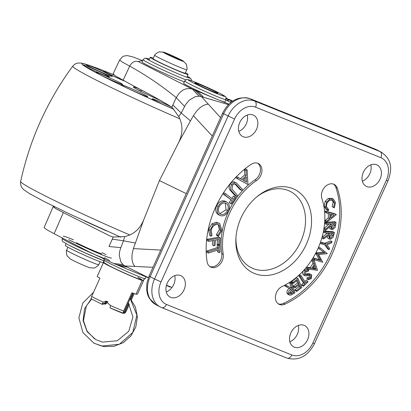 <?xml version="1.0" encoding="UTF-8"?>
<svg xmlns="http://www.w3.org/2000/svg" width="411" height="411" viewBox="0 0 411 411"><rect width="100%" height="100%" fill="white"/><g stroke="black" fill="none" stroke-linecap="round" stroke-linejoin="round"><path stroke-width="0.62" d="M106.382 230.864L84.286 220.861M113.297 237.024L124.574 236.597L123.516 240.8L112.249 239.135L113.297 237.024L110.333 236.155L63.33 212.61L55.624 208.536L53.127 206.682L54.904 206.908M124.574 236.597C133.667 234.65 140.105 228.927 143.891 219.417L133.38 248.614L160.788 250.068M178.77 116.575L181.21 113.015L172.841 104.939L171.942 107.143L178.77 116.575C183.157 125.042 183.013 133.894 178.338 143.126L159.437 180.599L143.891 219.417M159.437 180.599L186.27 193.632M63.268 236.268A26.458 1.248 -155.7 0 1 73.543 239.803M102.046 252.673A26.458 1.248 -155.7 0 1 105.915 254.625M111.494 258.041A26.458 1.248 -155.7 0 1 95.347 252.03A26.458 1.248 -155.7 0 1 68.848 239.685M109.706 260.559A22.677 1.069 -155.7 0 1 104.928 257.635L103.891 259.927A22.677 1.069 24.3 0 0 108.674 262.855A22.677 1.069 24.3 0 0 131.386 273.438A22.677 1.069 24.3 0 0 145.227 278.591L146.018 276.85M63.33 212.61L54.124 233.746L88.617 251.63L113.636 263.461L123.002 264.607L124.954 265.963L153.005 267.299M54.124 233.746L46.53 229.569L44.111 227.617L53.127 206.682M119.298 265.83L125.242 266.939L126.778 266.847L148.392 277.651M167.488 285.609L171.998 287.459M126.778 266.847L124.954 265.963L116.688 264.725L119.159 265.773L125.242 266.939M133.38 248.614L132.183 253.87C131.469 259.454 132.404 263.646 134.972 266.451M135.301 243.024L123.516 240.8L120.813 247.653L109.038 246.513L112.306 239.14M120.813 247.653L119.611 251.573L119.247 255.231L120.772 261.735L123.002 264.607M116.087 264.463L116.688 264.725M228.896 104.147L196.905 90.97L202.474 95.886L203.363 97.237L228.413 104.63M203.363 97.237L201.426 96.6L220.568 117.664M171.942 107.143C159.473 99.693 146.758 92.665 133.806 86.058L115.465 75.963L113.087 73.877L119.658 59.98L122.082 61.938L129.696 66.13C145.936 75.095 161.456 85.601 176.252 97.648C180.47 90.163 185.839 87.317 192.358 89.12L196.905 90.97L202.474 95.886M185.808 79.791A26.458 1.248 -155.7 0 1 148.602 63.042A26.458 1.248 -155.7 0 1 143.023 59.631L141.985 61.922A26.458 1.248 24.3 0 0 147.564 65.339A26.458 1.248 24.3 0 0 184.277 81.892M183.645 83.289A22.677 1.069 24.3 0 0 188.428 86.218A22.677 1.069 24.3 0 0 211.141 96.801A22.677 1.069 24.3 0 0 224.987 101.954L226.019 99.657A22.677 1.069 -155.7 0 1 212.179 94.509A22.677 1.069 -155.7 0 1 189.466 83.921A22.677 1.069 -155.7 0 1 184.683 80.993L183.645 83.289M226.173 97.988L228.018 99.072L227.329 100.536L225.834 100.068L226.507 98.63L226.245 98.527M230.9 102.39L227.689 100.988L228.341 99.539L232.472 101.106M228.002 99.097L229.076 99.596L228.007 99.092M178.338 143.126L190.457 120.87L181.21 113.015L185.674 104.471L189.281 100.12L195.302 96.667L199.042 96.205L192.358 89.12L138.045 61.501L142.571 60.633L133.159 57.037L127.41 55.588L124.091 56.009L122.55 56.744L119.658 59.98M190.457 120.87L193.406 115.676L212.276 136.031M193.406 115.676L196.607 111.186C200.321 106.824 204.205 104.471 208.259 104.137M172.877 104.985L176.252 97.648L184.575 106.434M199.042 96.205L201.426 96.6L194.809 90.117M170.699 286.924L171.567 287.284M171.526 287.376L171.819 287.505M232.41 101.276L228.629 99.673L227.977 101.116M228.629 99.673L228.341 99.539M231.188 100.798L230.535 102.241M232.446 101.121L229.163 99.4L232.739 101.06M229.163 99.4L228.994 99.77M170.272 286.75L170.097 287.13L170.39 286.796M170.097 287.13L166.902 285.671L167.015 285.419M226.507 98.63L227.982 99.087L227.329 100.536M225.922 98.306L227.026 98.65L226.199 98.095M197.563 84.476A12.597 0.596 24.3 0 0 210.18 90.353A12.597 0.596 24.3 0 0 217.871 93.22A12.597 0.596 24.3 0 0 215.215 91.591A12.597 0.596 24.3 0 0 202.592 85.709A12.597 0.596 24.3 0 0 194.906 82.847A12.597 0.596 24.3 0 0 197.563 84.476M76.425 242.737A15.639 0.735 24.3 0 0 92.079 250.032A15.639 0.735 24.3 0 0 101.635 253.592L101.193 254.496M186.794 69.721L185.238 73.163A17.637 0.832 24.3 0 1 179.453 71.237A17.637 0.832 24.3 0 1 162.186 63.587A17.637 0.832 24.3 0 1 153.087 58.645L154.644 55.208A17.637 0.832 24.3 0 0 154.644 55.208A17.637 0.832 24.3 0 0 163.737 60.145A17.637 0.832 24.3 0 0 181.004 67.8A17.637 0.832 24.3 0 0 186.794 69.721A17.637 0.832 24.3 0 0 186.794 69.716C187.483 69.983 186.573 63.381 186.06 63.921L183.229 61.034A11.338 0.534 24.3 0 0 166.691 53.302A11.338 0.534 24.3 0 0 163.516 52.135A11.338 0.534 24.3 0 0 167.452 54.576A11.338 0.534 24.3 0 0 179.92 60.16A11.338 0.534 24.3 0 0 183.229 61.034M153.303 58.177A20.786 0.981 24.3 0 0 150.215 57.35A20.786 0.981 24.3 0 0 160.937 63.171A20.786 0.981 24.3 0 0 181.292 72.192A20.786 0.981 24.3 0 0 188.11 74.458A20.786 0.981 24.3 0 0 185.453 72.69M165.51 53.502L178.302 59.42L180.069 60.134L175.862 57.905L181.102 59.955L168.31 54.036L166.542 53.327L170.75 55.557L165.51 53.502M98.753 264.715A17.637 0.832 -155.7 0 1 98.748 264.72A17.637 0.832 -155.7 0 1 87.928 260.682A17.637 0.832 -155.7 0 1 70.317 252.472A17.637 0.832 -155.7 0 1 66.597 250.201A17.637 0.832 -155.7 0 1 66.597 250.196C65.914 249.934 66.818 256.541 67.337 256.002L70.168 258.889A11.338 0.534 -155.7 0 0 72.141 259.988A11.338 0.534 -155.7 0 0 81.974 264.617A11.338 0.534 -155.7 0 0 89.875 267.787L93.914 268.003C93.852 268.743 99.4 265.054 98.748 264.72L100.094 261.745M103.7 261.411L103.176 262.567A20.786 0.981 -155.7 0 1 90.487 257.846A20.786 0.981 -155.7 0 1 69.665 248.141A20.786 0.981 -155.7 0 1 65.282 245.459L66.084 243.682M141.209 91.072A22.677 1.069 24.3 0 0 137.51 89.644M161.693 100.988A23.936 1.125 -155.7 0 1 133.364 87.086A23.936 1.125 -155.7 0 1 134.705 87.224A23.936 1.125 -155.7 0 1 138.456 88.55M307.603 339.645A11.97 9.021 117.4 0 0 304.726 325.64A11.97 9.021 117.4 0 0 290.834 332.889A11.97 9.021 117.4 0 0 293.711 346.894A11.97 9.021 117.4 0 0 307.603 339.645M289.853 341.747A11.97 9.021 117.4 0 0 297.312 334.313A11.97 9.021 117.4 0 0 298.299 325.455M184.036 289.837A11.97 9.021 117.4 0 0 181.159 275.827A11.97 9.021 117.4 0 0 167.262 283.076A11.97 9.021 117.4 0 0 170.139 297.081A11.97 9.021 117.4 0 0 184.036 289.837M166.28 291.933A11.97 9.021 117.4 0 0 173.745 284.499A11.97 9.021 117.4 0 0 174.726 275.642M256.541 129.254A11.97 9.021 117.4 0 0 253.664 115.25A11.97 9.021 117.4 0 0 239.767 122.493A11.97 9.021 117.4 0 0 242.644 136.498A11.97 9.021 117.4 0 0 256.541 129.254M238.786 131.35A11.97 9.021 117.4 0 0 246.251 123.922A11.97 9.021 117.4 0 0 247.232 115.059M380.108 179.068A11.97 9.021 117.4 0 0 377.231 165.063A11.97 9.021 117.4 0 0 363.339 172.307A11.97 9.021 117.4 0 0 366.216 186.311A11.97 9.021 117.4 0 0 380.108 179.068M362.358 181.164A11.97 9.021 117.4 0 0 369.818 173.735A11.97 9.021 117.4 0 0 370.799 164.873M241.026 217.907A46.618 35.141 -62.6 0 1 257.764 196.073A46.618 35.141 -62.6 0 1 301.72 194.495A46.618 35.141 -62.6 0 1 306.344 244.237A46.618 35.141 -62.6 0 1 262.521 275.396A46.618 35.141 -62.6 0 1 235.909 238.231A46.618 35.141 -62.6 0 1 241.026 217.907M256.926 196.751A42.836 32.294 -62.6 0 1 296.804 196.237A42.836 32.294 -62.6 0 1 300.754 241.642A42.836 32.294 -62.6 0 1 260.913 270.315A42.836 32.294 -62.6 0 1 235.981 237.157M276.521 292.452A10.08 7.598 117.4 0 0 278.946 304.248A10.08 7.598 117.4 0 0 284.946 304.155A83.156 62.688 117.4 0 0 337.313 188.176A10.08 7.598 117.4 0 0 334.241 184.426A10.08 7.598 117.4 0 0 322.543 190.529A10.08 7.598 117.4 0 0 321.89 198.575A62.996 47.491 -62.6 0 1 282.218 286.441A10.08 7.598 117.4 0 0 276.521 292.452M278.237 303.811A10.08 7.598 117.4 0 0 283.477 303.395A83.156 62.688 117.4 0 0 335.844 187.411A10.08 7.598 117.4 0 0 333.48 184.097M215.431 207.586A83.156 62.688 117.4 0 0 207.087 261.74A10.08 7.598 117.4 0 0 210.524 266.97A10.08 7.598 117.4 0 0 219.566 264.735A10.08 7.598 117.4 0 0 223.235 254.306A62.996 47.491 -62.6 0 1 229.554 213.278A62.996 47.491 -62.6 0 1 256.526 180.578A10.08 7.598 117.4 0 0 261.894 171.546A10.08 7.598 117.4 0 0 258.416 163.552A10.08 7.598 117.4 0 0 251.034 164.421A83.156 62.688 117.4 0 0 215.431 207.586M209.816 266.539A10.08 7.598 117.4 0 0 218.467 263.585A10.08 7.598 117.4 0 0 221.765 253.546A62.996 47.491 -62.6 0 1 228.084 212.518A62.996 47.491 -62.6 0 1 255.056 179.818A10.08 7.598 117.4 0 0 257.656 163.224M245.162 181.369L244.982 178.189M219.818 213.643L226.065 209.826L225.3 203.07M289.462 293.279L292.303 291.656L291.748 289.76M312.771 268.126L314.538 268.409L313.922 266.528M329.514 237.353L331.302 234.763L331.636 233.422M331.472 227.679L333.213 224.817L333.357 223.738M330.727 215.955L332.386 214.634M246.636 182.196L246.343 176.961L242.87 180.09L246.636 182.196M220.476 214.085L220.722 214.203C223.425 215.04 225.696 213.833 227.535 210.591C228.855 207.123 228.3 204.683 225.86 203.27C223.178 202.438 220.928 203.63 219.109 206.851C217.738 210.329 218.277 212.78 220.722 214.203L220.286 213.977M227.535 210.591L226.065 209.826M293.773 292.416L292.807 289.113L291.224 290.084L289.431 293.182L290.058 293.988L292.154 293.418L293.773 292.416L292.303 291.656M316.008 269.174L314.764 265.367L312.427 268.599L316.008 269.174L314.538 268.409M330.084 238.02L330.557 238.149L332.771 235.524L333.264 233.551L330.151 233.304L329.663 235.231C329.129 236.808 329.427 237.784 330.557 238.149L329.72 237.717M332.771 235.524L331.302 234.763M332.72 228.48L334.682 225.582L334.95 223.599L331.723 223.877L331.451 225.814L332.037 228.357L332.72 228.48L331.554 227.874M334.179 215.138L330.732 214.167L330.721 217.897L334.179 215.138M247.956 184.226L247.705 184.447L237.342 178.615L238.437 177.634L241.884 179.52L246.256 175.579L245.994 170.827L247.124 169.81L247.956 184.226M235.313 183.969L236.078 184.364C234.943 183.625 233.787 183.933 232.6 185.289L231.927 189.014L237.43 195.353L236.541 196.432L232.097 191.485C230.134 189.661 230.052 187.354 231.85 184.565C233.237 182.869 234.712 182.289 236.274 182.813L242.433 189.291L241.54 190.37L235.709 184.118M231.85 184.565L230.381 183.804C231.763 182.109 233.237 181.523 234.804 182.052L234.866 182.083M233.201 199.494L234.938 196.818L235.78 197.46L231.521 204.02L230.679 203.378L232.41 200.712L224.601 194.793L225.392 193.576L233.201 199.494M225.033 201.169L226.79 202.068L225.033 201.169C221.688 200.167 218.893 201.683 216.659 205.706L218.128 206.471C220.368 202.443 223.158 200.928 226.502 201.929C229.497 203.686 230.175 206.697 228.531 210.956C226.281 215.045 223.471 216.571 220.09 215.534L218.313 214.624M220.09 215.534C217.1 213.761 216.448 210.735 218.128 206.471M221.955 230.499L218.323 236.412L217.866 235.323L220.841 230.494L218.919 224.838L217.249 224.432C214.167 224.699 212.138 226.667 211.162 230.34L212.009 235.179L211.105 236.243L210.113 230.237L213.273 224.637L217.65 222.993L219.633 223.471L221.955 230.499M208.675 240.034L220.245 237.938L219.808 244.679L218.667 244.884L219.022 239.474L215.4 240.132L215.051 245.537L213.91 245.747L214.265 240.337L208.588 241.37L208.675 240.034L207.206 239.274L218.775 237.173L220.245 237.938M218.78 248.336L218.642 245.418L219.767 245.048L220.101 252.21L218.976 252.58L218.842 249.667L208.403 253.084L208.341 251.748L218.78 248.336L217.311 247.576L217.172 244.653L217.82 244.442M292.129 283.081L294.964 292.796L291.034 295.083L289.411 295.041L288.476 293.778C288.188 291.764 288.984 290.233 290.88 289.195L286.262 286.724L287.397 286.02L292.005 288.491L292.529 288.168L291.214 283.652L292.129 283.081L290.659 282.321L289.74 282.886L291.214 283.652M297.96 278.591L301.869 287.536L296.865 291.435L296.48 290.551L300.616 287.335L299.393 284.54L295.288 287.731L294.908 286.852L299.008 283.662L297.477 280.158L293.372 283.349L292.986 282.465L297.96 278.591L296.49 277.831L291.517 281.705L292.986 282.465M305.702 282.896L307.515 281.134L308.003 281.905L303.549 286.226L303.061 285.455L304.875 283.698L300.364 276.531L301.191 275.724L305.702 282.896M310.151 275.468L310.947 275.879L309.73 275.478L305.168 275.909L304.618 275.452C303.827 274.07 304.048 272.611 305.27 271.08L308.784 270.042L308.42 271.137L305.892 271.707L305.435 274.512L306.252 274.938L310.444 274.312L311.718 274.969L311.184 278.74L308.24 279.788L308.517 278.643L310.613 277.975L310.947 275.879L310.593 275.581M305.435 274.512L306.252 274.938L305.44 274.517M317.508 270.33L307.479 268.964L308.214 267.946L311.481 268.434L314.42 264.36L313.29 260.908L314.05 259.85L317.508 270.33M319.727 248.881L320.251 247.869L327.284 253.644L318.592 254.527L322.789 262.295L314.112 259.68L314.646 258.647L320.827 260.564L317.241 253.654L324.885 252.868L318.253 248.121L318.782 247.109L320.251 247.869M326.257 243.995L332.057 241.617L331.6 242.88L327.017 244.766L329.586 248.439L329.129 249.703L325.861 245.074L321.721 244.016L322.116 242.937L326.257 243.995L324.788 243.23L330.588 240.851L332.057 241.617M325.281 231.773L334.436 232.508L333.131 237.25L330.264 239.315L329.488 239.099L328.759 235.251L323.508 238.94L323.853 237.553L329.103 233.874L329.262 233.232L325.009 232.893L325.281 231.773L323.811 231.013L332.967 231.742L334.436 232.508M326.534 223.214L336.028 222.397L335.263 227.185L332.566 229.646L331.472 229.461L330.526 225.988L325.574 230.412L325.759 229.019L330.716 224.601L330.798 223.959L326.385 224.339L326.534 223.214L325.065 222.454L326.632 222.32L326.658 221.159L329.802 218.621L329.812 213.92L326.683 213.042L326.688 211.829L336.203 214.47L336.198 214.737L326.653 222.33L325.183 221.57L325.188 220.394L328.332 217.856L328.343 213.509M335.525 202.484L334.277 207.93L333.578 207.385L334.6 202.936L332.838 200.239L329.833 200.352C327.356 201.796 326.262 203.943 326.55 206.795L328.687 209.687L328.255 210.766L325.651 207.154L326.601 202.114L329.74 199.227L333.372 199.124L335.525 202.484M328.338 209.523L328.081 209.374M247.124 169.81L245.655 169.044L244.524 170.067L245.994 170.827M246.256 175.579L244.786 174.819L244.524 170.067M240.44 178.734L244.786 174.819M238.437 177.634L236.967 176.874L235.873 177.855L237.342 178.615M247.705 184.447L235.873 177.855M236.541 196.432L235.071 195.672L230.628 190.725C228.665 188.901 228.583 186.594 230.381 183.804M241.54 190.37L240.07 189.605L234.609 183.604M225.392 193.576L223.923 192.81L223.132 194.033L224.601 194.793M232.41 200.712L223.132 194.033M230.679 203.378L229.21 202.618L230.941 199.952M231.521 204.02L229.21 202.618M234.938 196.818L233.469 196.057L231.886 198.498M219.566 215.261L218.621 214.773C215.631 212.996 214.979 209.975 216.659 205.706M217.65 222.993L216.181 222.233L219.633 223.471M213.273 224.637L211.804 223.872L216.181 222.233M210.113 230.237L208.644 229.472L211.804 223.872M211.105 236.243L209.636 235.477L208.644 229.472M220.841 230.494L219.371 229.734L218.128 224.545M217.866 235.323L216.397 234.563L219.371 229.734M218.323 236.412L216.854 235.652L216.397 234.563M208.588 241.37L207.118 240.605L207.206 239.274M213.91 245.747L212.441 244.982L212.723 240.615M218.667 244.884L217.198 244.119L217.481 239.757M208.341 251.748L206.872 250.987L217.311 247.576M208.403 253.084L206.933 252.318L206.872 250.987M218.976 252.58L217.506 251.82L217.429 250.129M219.767 245.048L219.243 244.776M218.642 245.418L217.172 244.653M292.529 288.168L291.06 287.407L289.74 282.886M290.562 287.715L291.06 287.407M287.397 286.02L285.928 285.255L284.792 285.958L286.262 286.724M290.88 289.195L284.792 285.958M288.476 293.778L287.006 293.012C286.719 290.998 287.515 289.472 289.406 288.43M289.411 295.041L287.941 294.276L287.006 293.012M293.372 283.349L291.902 282.588L291.517 281.705M299.008 283.662L297.538 282.902L296.629 280.816M294.908 286.852L293.439 286.092L297.538 282.902M295.288 287.731L293.819 286.97L293.439 286.092M300.616 287.335L299.146 286.575L298.545 285.198M296.48 290.551L295.011 289.791L299.146 286.575M296.865 291.435L295.396 290.669L295.011 289.791M301.191 275.724L299.722 274.964L298.895 275.766L300.364 276.531M304.875 283.698L303.405 282.938L298.895 275.766M303.061 285.455L301.592 284.695L303.405 282.938M303.549 286.226L302.08 285.465L301.592 284.695M307.515 281.134L306.046 280.369L304.844 281.535M304.618 275.452L303.148 274.687C302.357 273.305 302.578 271.851 303.801 270.32L307.315 269.282L308.784 270.042M305.27 271.08L303.801 270.32M305.168 275.909L303.148 274.687M310.613 277.975L309.144 277.209L309.478 275.118M308.517 278.643L307.048 277.882L309.144 277.209M308.24 279.788L306.77 279.028L307.048 277.882M310.444 274.312L308.974 273.551L311.173 274.507M304.782 274.178L308.974 273.551M314.05 259.85L312.581 259.089L311.821 260.142L313.29 260.908M314.42 264.36L312.951 263.6L311.821 260.142M311.481 268.434L310.012 267.674L312.951 263.6M308.214 267.946L306.745 267.181L310.012 267.674M307.479 268.964L306.01 268.198L306.745 267.181M324.885 252.868L318.253 248.121M315.869 252.883L323.416 252.102M317.241 253.654L315.843 252.929M317.107 253.916L315.71 253.191M320.827 260.564L319.357 259.803L315.684 253.238M314.646 258.647L313.177 257.887L319.357 259.803M314.112 259.68L312.637 258.92L313.177 257.887M322.116 242.937L320.647 242.171L324.788 243.23M321.721 244.016L320.251 243.255L320.647 242.171M329.129 249.703L327.659 248.943L324.726 244.781M325.009 232.893L323.534 232.133L323.811 231.013M323.853 237.553L322.383 236.793L327.634 233.104L329.103 233.874M323.508 238.94L322.034 238.18L322.383 236.793M329.488 239.099L328.019 238.339L327.022 236.469M326.385 224.339L324.916 223.579L325.065 222.454M330.716 224.601L329.663 224.057M325.759 229.019L324.289 228.259L328.928 224.118M325.574 230.412L324.104 229.646L324.289 228.259M331.472 229.461L330.002 228.701L329.047 227.309M336.028 222.397L334.559 221.632L326.673 222.315M326.688 211.829L325.219 211.064L334.734 213.705L336.203 214.47M326.683 213.042L325.214 212.282L325.219 211.064M329.802 218.621L328.332 217.856M326.658 221.159L325.188 220.394M329.74 199.227L328.271 198.467L331.898 198.359L333.372 199.124M326.601 202.114L325.132 201.354L328.271 198.467M325.651 207.154L324.181 206.389L325.132 201.354M327.798 210.571L326.329 209.81L324.181 206.389M334.6 202.936L333.131 202.176L332.062 199.977M333.578 207.385L332.109 206.62L333.131 202.176M334.277 207.93L332.109 206.62M107.194 301.304L104.656 304.094A8.066 0.38 -155.7 0 0 103.572 303.642M122.946 313.305A20.16 0.95 -155.7 0 1 110.05 307.926L123.541 313.29L131.047 296.66A4.408 0.38 -65.5 0 1 132.881 293.1M143.249 280.086A22.677 1.069 -155.7 0 1 143.67 280.364L137.454 294.127L135.99 294.23L142.201 280.466A22.677 1.069 -155.7 0 1 121.296 271.712A22.677 1.069 -155.7 0 1 103.382 262.747L97.166 276.511A22.677 1.069 24.3 0 0 99.924 278.124L91.638 296.475L91.042 298.735M134.207 293.603L131.386 299.84M129.347 304.361L126.408 310.865L124.934 313.192L123.711 312.91M104.656 304.094L105.925 304.001L107.959 301.597M110.05 307.926L110.441 305.476L105.709 301.15L103.218 302.177L102.056 304.279L103.325 304.186L106.449 301.16M123.012 313.331L123.608 311.065L131.895 292.714A22.677 1.069 24.3 0 0 135.99 294.23M103.382 262.747L104.286 262.68M143.67 280.364L142.201 280.466M133.241 293.238A4.408 0.38 -65.5 0 1 131.916 296.598L130.79 299.09M128.802 303.498L124.405 313.228M103.68 260.692L84.882 252.791L68.416 244.925L63.058 241.771C62.241 241.519 61.963 240.45 62.231 238.56A26.458 1.248 24.3 0 0 67.81 241.976A26.458 1.248 24.3 0 0 104.522 258.534M103.68 260.682A23.936 1.125 -155.7 0 1 68.539 244.982M137.752 277.302A20.16 0.95 -155.7 0 1 135.219 277.625A20.16 0.95 -155.7 0 1 109.403 265.86M149.409 59.143A23.936 1.125 24.3 0 0 151.402 61.46A23.936 1.125 24.3 0 0 180.46 74.776A23.936 1.125 24.3 0 0 187.303 76.246L190.714 78.475L191.362 79.575L191.454 80.695M192.266 82.339A20.16 0.95 24.3 0 0 218.143 94.129A20.16 0.95 24.3 0 0 220.512 93.723A20.16 0.95 24.3 0 0 194.629 81.938A20.16 0.95 24.3 0 0 192.266 82.339M123.069 80.309L129.696 66.13C131.921 62.195 134.705 60.648 138.045 61.501M229.528 99.565L229.359 99.935M120.752 237.157L69.659 214.023L44.177 201.539L29.166 193.417L23.643 189.641L21.649 187.313L20.55 184.277L20.642 181.518A87.79 4.136 24.3 0 0 129.871 234.979M179.864 118.805A87.79 4.136 -155.7 0 1 72.732 66.15C47.224 100.931 29.859 139.386 20.642 181.518M113.857 74.833A80.397 3.786 24.3 0 0 86.408 64.47A80.397 3.786 24.3 0 0 100.983 75.264A80.397 3.786 24.3 0 0 173.945 109.341M152.949 99.467L161.58 103.808L173.802 109.167A14.488 0.683 -155.7 0 1 157.726 101.969A14.488 0.683 -155.7 0 1 152.933 98.938A14.488 0.683 -155.7 0 1 171.875 107.081M124.451 81.049A14.488 0.683 -155.7 0 1 108.858 74.006A14.488 0.683 -155.7 0 1 104.569 71.226A14.488 0.683 -155.7 0 1 114.166 75.074M111.53 76.307A14.488 0.683 -155.7 0 1 94.571 69.115A14.488 0.683 -155.7 0 1 86.742 64.63A14.488 0.683 -155.7 0 1 103.7 71.822A14.488 0.683 -155.7 0 1 111.53 76.307M108.72 76.785A14.488 0.683 -155.7 0 1 91.761 69.593A14.488 0.683 -155.7 0 1 83.931 65.108A14.488 0.683 -155.7 0 1 100.89 72.3A14.488 0.683 -155.7 0 1 108.72 76.785M121.677 84.214A14.488 0.683 -155.7 0 1 104.718 77.021A14.488 0.683 -155.7 0 1 96.888 72.531A14.488 0.683 -155.7 0 1 113.847 79.724A14.488 0.683 -155.7 0 1 121.677 84.214M146.933 96.595A14.488 0.683 -155.7 0 1 129.974 89.403A14.488 0.683 -155.7 0 1 122.144 84.918A14.488 0.683 -155.7 0 1 139.103 92.11A14.488 0.683 -155.7 0 1 146.933 96.595M283.477 303.395L284.946 304.155M255.056 179.818L256.526 180.578M380.894 157.69L255.56 107.168A18.901 14.246 117.4 0 0 234.547 119.036L161.009 281.91A18.901 14.246 117.4 0 0 166.481 304.448L291.815 354.976A18.901 14.246 117.4 0 0 312.822 343.108L386.366 180.234A18.901 14.246 117.4 0 0 380.894 157.69A5.04 3.303 112 0 0 380.026 151.577L375.613 149.291L250.278 98.768L254.692 101.055L380.026 151.577A23.936 18.048 -62.6 0 1 381.203 152.121L376.789 149.835A23.936 18.048 117.4 0 0 375.613 149.291A5.04 3.303 -68 0 0 375.428 149.208L376.789 149.835M234.547 119.036L223.671 113.801L150.128 276.675L154.536 278.961L228.079 116.087A23.936 18.048 -62.6 0 1 254.692 101.055A5.04 3.303 112 0 1 255.56 107.168M292.154 293.418L290.685 292.658M334.682 225.582L333.213 224.817M232.097 191.485L230.628 190.725M237.101 185.418L235.626 184.657M308.476 274.646L307.007 273.88M221.765 253.546L223.235 254.306M335.844 187.411L337.313 188.176M155.882 304.69L149.219 298.242L147.652 294.754L146.65 290.14L146.897 283.071L149.065 276.028L150.128 276.675A23.936 18.048 117.4 0 0 155.882 304.69L160.29 306.976A23.936 18.048 -62.6 0 1 154.536 278.961L161.009 281.91M161.466 307.515A23.936 18.048 -62.6 0 1 160.29 306.976L161.657 307.603A5.04 3.303 112 0 0 166.481 304.448M375.428 149.208L250.094 98.681A5.04 3.303 -68 0 1 250.278 98.768A23.936 18.048 117.4 0 0 223.671 113.801L222.608 113.148L149.065 276.028M291.815 354.976A5.04 3.303 112 0 1 286.991 358.125L161.657 307.603M312.822 343.108L314.477 343.658C307.86 356.26 298.699 361.084 286.991 358.125M386.366 180.234L388.015 180.783L314.477 343.658M103.218 302.177A22.677 1.069 -155.7 0 1 91.638 296.475M123.608 311.065A22.677 1.069 -155.7 0 1 110.441 305.476M131.222 296.28L131.916 296.598M106.351 303.416L104.913 303.518M103.587 303.616L102.149 303.719M145.227 278.591C141.523 280.893 145.586 280.867 137.582 278.566C130.585 275.899 116.128 269.385 109.28 265.804C101.584 260.97 104.779 264.314 103.891 259.927M148.335 277.8L119.39 265.871M116.657 264.715L114.422 263.785M226.019 99.657C225.156 95.29 228.285 98.589 220.635 93.785C212.585 89.557 194.398 81.522 189.492 79.996C185.705 79.508 187.925 78.383 184.683 80.993M171.865 287.402L171.68 287.808M62.231 238.56L62.457 238.067M149.414 59.133L145.016 58.126L143.023 59.631M154.644 55.202C153.991 54.863 159.545 51.175 159.483 51.92L163.516 52.135M148.952 60.155L150.215 57.35M141.04 91.448L141.595 90.23M186.841 77.268L188.11 74.458M67.938 247.227L66.597 250.196M113.821 74.807L99.436 69.053L85.447 64.106L80.818 63.032L77.751 63.073L76.081 63.551L74.745 64.255L72.732 66.15M104.589 71.75L113.22 76.092L124.415 81.034M86.757 65.154L86.634 65.041C86.536 65.555 108.92 75.85 111.211 76.184L111.386 76.246M83.947 65.632L83.823 65.519C83.721 66.032 106.11 76.328 108.401 76.667L108.571 76.723M96.904 73.06L96.78 72.942C96.683 73.461 119.067 83.757 121.358 84.091L121.533 84.152M122.159 85.442L122.036 85.329C121.939 85.842 144.323 96.138 146.614 96.477L146.789 96.534M222.608 113.148C229.22 100.551 238.385 95.727 250.094 98.681M388.015 180.783C391.652 170.822 393.199 160.254 381.203 152.121M90.995 298.725L102.046 304.279M130.169 298.607L136.889 315.093L132.763 332.484L119.339 344.274L101.635 346.047L93.836 343.128L82.935 332.566L78.871 317.888L82.76 303.107L93.533 292.272M91.273 298.884L84.558 308.712L83.058 320.498L87.101 331.62L95.778 339.599L102.483 342.106L117.274 340.77L128.782 331.245L132.943 316.891L128.294 302.763M94.037 343.242L103.783 346.591L113.878 346.345L123.295 342.646L130.909 335.946L135.8 327.048L137.372 317.03L135.445 307.094L130.246 298.443M91.668 299.11L86.351 305.887L83.448 320.621L86.993 331.045L94.648 338.9"/></g></svg>
